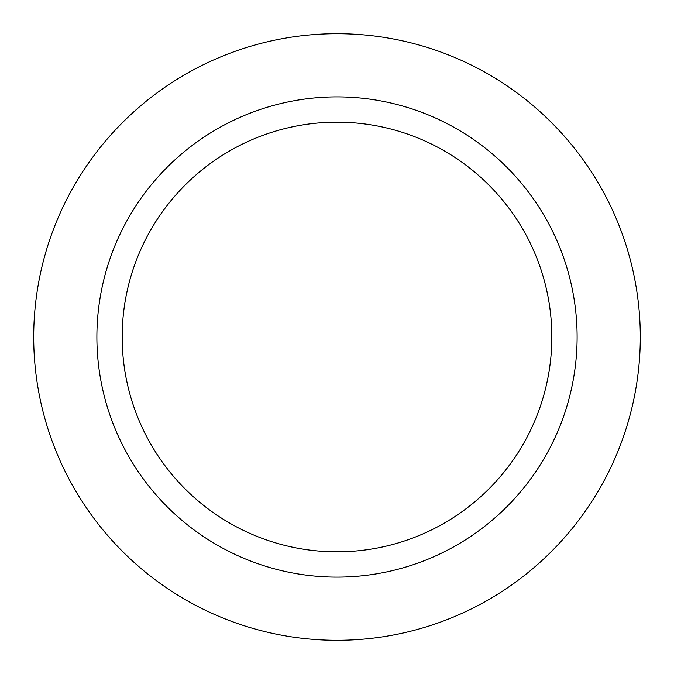 <?xml version="1.0" encoding="UTF-8"?>
<svg xmlns="http://www.w3.org/2000/svg" width="674" height="674" viewBox="0 0 674 674"><rect width="100%" height="100%" fill="white"/><g stroke="black" fill="none" stroke-linecap="round" stroke-linejoin="round"><path stroke-width="1.01" d="M337 577.113A240.113 240.113 0 0 1 96.888 337A240.113 240.113 0 0 1 337 96.888A240.113 240.113 0 0 1 577.113 337A240.113 240.113 0 0 1 337 577.113M337 122.163A214.838 214.838 0 0 0 122.163 337A214.838 214.838 0 0 0 337 551.837A214.838 214.838 0 0 0 551.837 337A214.838 214.838 0 0 0 337 122.163M337 33.7A303.3 303.3 0 0 1 640.3 337A303.3 303.3 0 0 1 337 640.3A303.3 303.3 0 0 1 33.7 337A303.3 303.3 0 0 1 337 33.7"/></g></svg>
